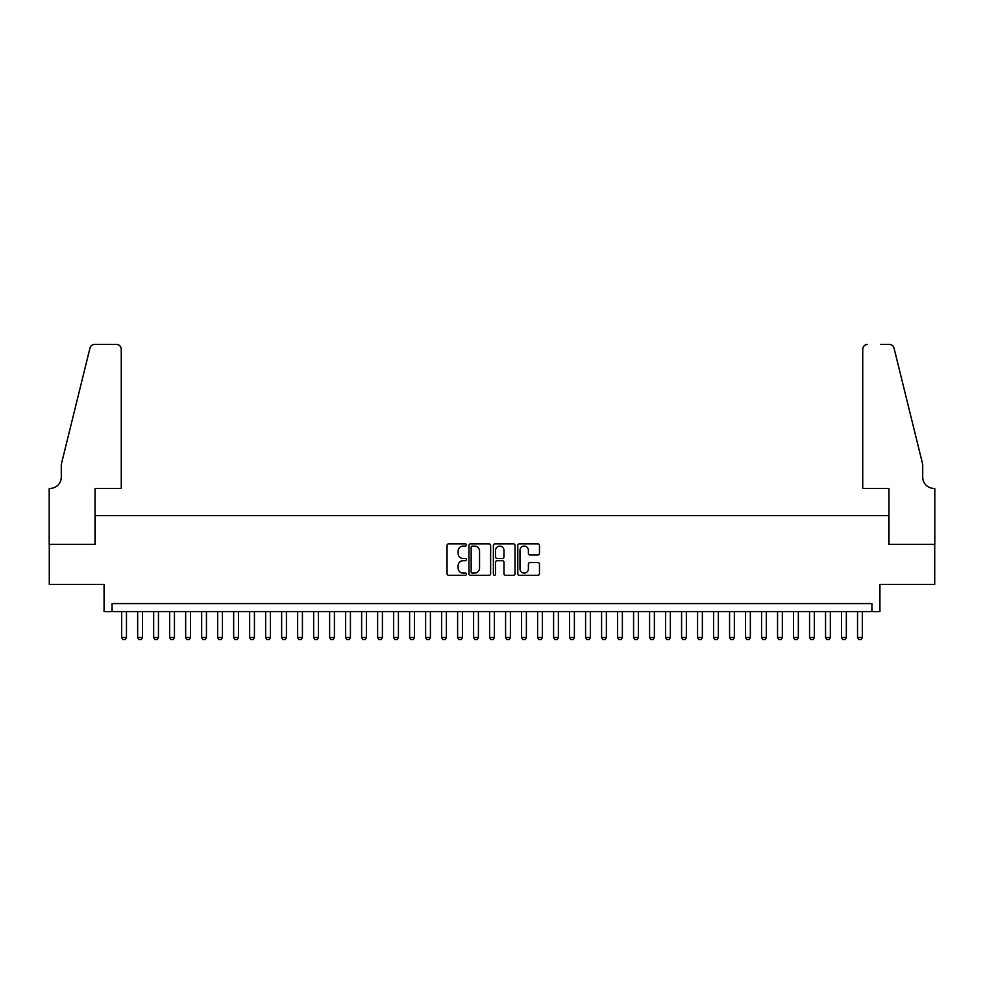 <?xml version="1.0" encoding="UTF-8"?>
<svg xmlns="http://www.w3.org/2000/svg" width="984" height="984" viewBox="0 0 984 984"><rect width="100%" height="100%" fill="white"/><g stroke="black" fill="none" stroke-linecap="round" stroke-linejoin="round"><path stroke-width="1.48" d="M466.404 544.988A1.095 1.095 0 0 0 465.309 543.881L448.618 543.881A1.574 1.574 0 0 0 447.056 545.456L447.056 573.721A1.574 1.574 0 0 0 448.618 575.296L465.309 575.296A1.095 1.095 0 0 0 466.404 574.189A1.095 1.095 0 0 0 465.309 573.094L463.144 573.094A5.031 5.031 0 0 1 458.126 568.063L458.126 565.714A5.031 5.031 0 0 1 463.144 560.683L465.309 560.683A1.095 1.095 0 0 0 466.404 559.588A1.095 1.095 0 0 0 465.309 558.494L463.144 558.494A5.031 5.031 0 0 1 458.126 553.463L458.126 551.114A5.031 5.031 0 0 1 463.144 546.083L465.309 546.083A1.095 1.095 0 0 0 466.404 544.988M537.891 554.951A1.574 1.574 0 0 0 539.466 553.389L539.466 545.456A1.574 1.574 0 0 0 537.891 543.881L519.355 543.881A1.574 1.574 0 0 0 517.793 545.456L517.793 573.721A1.574 1.574 0 0 0 519.355 575.296L537.891 575.296A1.574 1.574 0 0 0 539.466 573.721L539.466 564.139A1.574 1.574 0 0 0 537.891 562.565L529.958 562.565A1.574 1.574 0 0 0 528.396 564.139L528.396 568.887A4.194 4.194 0 0 1 524.189 573.094A4.194 4.194 0 0 1 519.995 568.887L519.995 550.29A4.194 4.194 0 0 1 524.189 546.083A4.194 4.194 0 0 1 528.396 550.29L528.396 553.389A1.574 1.574 0 0 0 529.958 554.951L537.891 554.951M871.935 611.581L879.93 611.581L879.93 584.385L934.714 584.385L934.714 544.386L888.724 544.386L888.724 515.591L95.276 515.591L95.276 544.386L49.286 544.386L49.286 584.385L104.07 584.385L104.07 611.581L871.935 611.581L871.935 603.586L112.065 603.586L112.065 611.581M490.622 545.456A1.574 1.574 0 0 0 489.06 543.881L470.524 543.881A1.574 1.574 0 0 0 468.962 545.456L468.962 573.721A1.574 1.574 0 0 0 470.524 575.296L489.06 575.296A1.574 1.574 0 0 0 490.622 573.721L490.622 545.456M494.94 543.881L513.476 543.881A1.574 1.574 0 0 1 515.038 545.456L515.038 573.721A1.574 1.574 0 0 1 513.476 575.296L505.542 575.296A1.574 1.574 0 0 1 503.968 573.721L503.968 562.258A1.574 1.574 0 0 0 502.406 560.683L497.141 560.683A1.574 1.574 0 0 0 495.567 562.258L495.567 574.189A1.095 1.095 0 0 1 494.472 575.296A1.095 1.095 0 0 1 493.378 574.189L493.378 545.456A1.574 1.574 0 0 1 494.94 543.881M472.258 546.083A1.095 1.095 0 0 0 471.151 547.178L471.151 571.987A1.095 1.095 0 0 0 472.258 573.094L474.534 573.094A5.031 5.031 0 0 0 479.552 568.063L479.552 551.114A5.031 5.031 0 0 0 474.534 546.083L472.258 546.083M503.968 550.363A4.194 4.194 0 0 0 499.774 546.157A4.194 4.194 0 0 0 495.567 550.363L495.567 556.919A1.574 1.574 0 0 0 497.141 558.494L502.406 558.494A1.574 1.574 0 0 0 503.968 556.919L503.968 550.363M121.672 611.581L121.672 637.497L126.469 637.497L126.469 611.581M126.469 637.497L125.263 639.575L122.865 639.575L121.672 637.497M121.266 488.396L121.266 349.222A4.797 4.797 0 0 0 116.469 344.425L94.636 344.425A4.797 4.797 0 0 0 89.975 348.078L61.279 464.411L61.279 477.203A11.193 11.193 0 0 1 50.086 488.396L49.2 488.396L49.2 544.386L95.03 544.386L95.03 488.396L121.266 488.396L121.266 349.222C120.958 346.331 119.359 344.732 116.469 344.425L103.185 344.425M89.975 348.078C91.192 345.446 91.192 345.446 89.975 348.078C91.192 345.446 91.192 345.446 89.975 348.078M61.279 477.203A11.193 11.193 0 0 1 50.086 488.396M862.734 488.396L862.734 349.222L862.734 488.396L888.97 488.396L888.97 544.386L934.8 544.386L934.8 488.396L933.914 488.396A11.193 11.193 0 0 1 922.721 477.203A11.193 11.193 0 0 0 933.914 488.396M913.927 428.741L894.025 348.078L922.721 464.411L922.721 477.203M880.815 344.425L889.364 344.425A4.797 4.797 0 0 1 894.025 348.078C892.808 345.446 892.808 345.446 894.025 348.078C892.808 345.446 892.808 345.446 894.025 348.078M867.531 344.425A4.797 4.797 0 0 0 862.734 349.222C863.042 346.331 864.641 344.732 867.531 344.425M137.662 611.581L137.662 637.497L142.459 637.497L142.459 611.581M142.459 637.497L141.266 639.575L138.867 639.575L137.662 637.497M153.664 611.581L153.664 637.497L158.461 637.497L158.461 611.581M158.461 637.497L157.255 639.575L154.857 639.575L153.664 637.497M169.654 611.581L169.654 637.497L174.463 637.497L174.463 611.581M174.463 637.497L173.258 639.575L170.859 639.575L169.654 637.497M185.656 611.581L185.656 637.497L190.453 637.497L190.453 611.581M190.453 637.497L189.26 639.575L186.849 639.575L185.656 637.497M201.658 611.581L201.658 637.497L206.456 637.497L206.456 611.581M206.456 637.497L205.25 639.575L202.852 639.575L201.658 637.497M217.648 611.581L217.648 637.497L222.445 637.497L222.445 611.581M222.445 637.497L221.252 639.575L218.854 639.575L217.648 637.497M233.651 611.581L233.651 637.497L238.448 637.497L238.448 611.581M238.448 637.497L237.242 639.575L234.844 639.575L233.651 637.497M249.641 611.581L249.641 637.497L254.438 637.497L254.438 611.581M254.438 637.497L253.245 639.575L250.846 639.575L249.641 637.497M265.643 611.581L265.643 637.497L270.44 637.497L270.44 611.581M270.44 637.497L269.235 639.575L266.836 639.575L265.643 637.497M281.633 611.581L281.633 637.497L286.442 637.497L286.442 611.581M286.442 637.497L285.237 639.575L282.838 639.575L281.633 637.497M297.635 611.581L297.635 637.497L302.432 637.497L302.432 611.581M302.432 637.497L301.239 639.575L298.841 639.575L297.635 637.497M313.638 611.581L313.638 637.497L318.435 637.497L318.435 611.581M318.435 637.497L317.229 639.575L314.831 639.575L313.638 637.497M329.628 611.581L329.628 637.497L334.425 637.497L334.425 611.581M334.425 637.497L333.232 639.575L330.833 639.575L329.628 637.497M345.63 611.581L345.63 637.497L350.427 637.497L350.427 611.581M350.427 637.497L349.222 639.575L346.823 639.575L345.63 637.497M361.62 611.581L361.62 637.497L366.417 637.497L366.417 611.581M366.417 637.497L365.224 639.575L362.825 639.575L361.62 637.497M377.622 611.581L377.622 637.497L382.419 637.497L382.419 611.581M382.419 637.497L381.214 639.575L378.815 639.575L377.622 637.497M393.612 611.581L393.612 637.497L398.422 637.497L398.422 611.581M398.422 637.497L397.216 639.575L394.818 639.575L393.612 637.497M409.615 611.581L409.615 637.497L414.412 637.497L414.412 611.581M414.412 637.497L413.219 639.575L410.82 639.575L409.615 637.497M425.617 611.581L425.617 637.497L430.414 637.497L430.414 611.581M430.414 637.497L429.208 639.575L426.81 639.575L425.617 637.497M441.607 611.581L441.607 637.497L446.404 637.497L446.404 611.581M446.404 637.497L445.211 639.575L442.812 639.575L441.607 637.497M457.609 611.581L457.609 637.497L462.406 637.497L462.406 611.581M462.406 637.497L461.201 639.575L458.802 639.575L457.609 637.497M473.599 611.581L473.599 637.497L478.409 637.497L478.409 611.581M478.409 637.497L477.203 639.575L474.805 639.575L473.599 637.497M489.601 611.581L489.601 637.497L494.398 637.497L494.398 611.581M494.398 637.497L493.205 639.575L490.795 639.575L489.601 637.497M505.591 611.581L505.591 637.497L510.401 637.497L510.401 611.581M510.401 637.497L509.195 639.575L506.797 639.575L505.591 637.497M521.594 611.581L521.594 637.497L526.391 637.497L526.391 611.581M526.391 637.497L525.198 639.575L522.799 639.575L521.594 637.497M537.596 611.581L537.596 637.497L542.393 637.497L542.393 611.581M542.393 637.497L541.188 639.575L538.789 639.575L537.596 637.497M553.586 611.581L553.586 637.497L558.383 637.497L558.383 611.581M558.383 637.497L557.19 639.575L554.792 639.575L553.586 637.497M569.588 611.581L569.588 637.497L574.385 637.497L574.385 611.581M574.385 637.497L573.18 639.575L570.782 639.575L569.588 637.497M585.578 611.581L585.578 637.497L590.388 637.497L590.388 611.581M590.388 637.497L589.182 639.575L586.784 639.575L585.578 637.497M601.581 611.581L601.581 637.497L606.378 637.497L606.378 611.581M606.378 637.497L605.185 639.575L602.786 639.575L601.581 637.497M617.583 611.581L617.583 637.497L622.38 637.497L622.38 611.581M622.38 637.497L621.175 639.575L618.776 639.575L617.583 637.497M633.573 611.581L633.573 637.497L638.37 637.497L638.37 611.581M638.37 637.497L637.177 639.575L634.778 639.575L633.573 637.497M649.575 611.581L649.575 637.497L654.372 637.497L654.372 611.581M654.372 637.497L653.167 639.575L650.768 639.575L649.575 637.497M665.565 611.581L665.565 637.497L670.362 637.497L670.362 611.581M670.362 637.497L669.169 639.575L666.771 639.575L665.565 637.497M681.568 611.581L681.568 637.497L686.365 637.497L686.365 611.581M686.365 637.497L685.159 639.575L682.761 639.575L681.568 637.497M697.558 611.581L697.558 637.497L702.367 637.497L702.367 611.581M702.367 637.497L701.161 639.575L698.763 639.575L697.558 637.497M713.56 611.581L713.56 637.497L718.357 637.497L718.357 611.581M718.357 637.497L717.164 639.575L714.765 639.575L713.56 637.497M729.562 611.581L729.562 637.497L734.359 637.497L734.359 611.581M734.359 637.497L733.154 639.575L730.755 639.575L729.562 637.497M745.552 611.581L745.552 637.497L750.349 637.497L750.349 611.581M750.349 637.497L749.156 639.575L746.758 639.575L745.552 637.497M761.554 611.581L761.554 637.497L766.351 637.497L766.351 611.581M766.351 637.497L765.146 639.575L762.748 639.575L761.554 637.497M777.544 611.581L777.544 637.497L782.341 637.497L782.341 611.581M782.341 637.497L781.148 639.575L778.75 639.575L777.544 637.497M793.547 611.581L793.547 637.497L798.344 637.497L798.344 611.581M798.344 637.497L797.151 639.575L794.74 639.575L793.547 637.497M809.537 611.581L809.537 637.497L814.346 637.497L814.346 611.581M814.346 637.497L813.141 639.575L810.742 639.575L809.537 637.497M825.539 611.581L825.539 637.497L830.336 637.497L830.336 611.581M830.336 637.497L829.143 639.575L826.745 639.575L825.539 637.497M841.541 611.581L841.541 637.497L846.338 637.497L846.338 611.581M846.338 637.497L845.133 639.575L842.734 639.575L841.541 637.497M857.531 611.581L857.531 637.497L862.328 637.497L862.328 611.581M862.328 637.497L861.135 639.575L858.737 639.575L857.531 637.497"/></g></svg>
